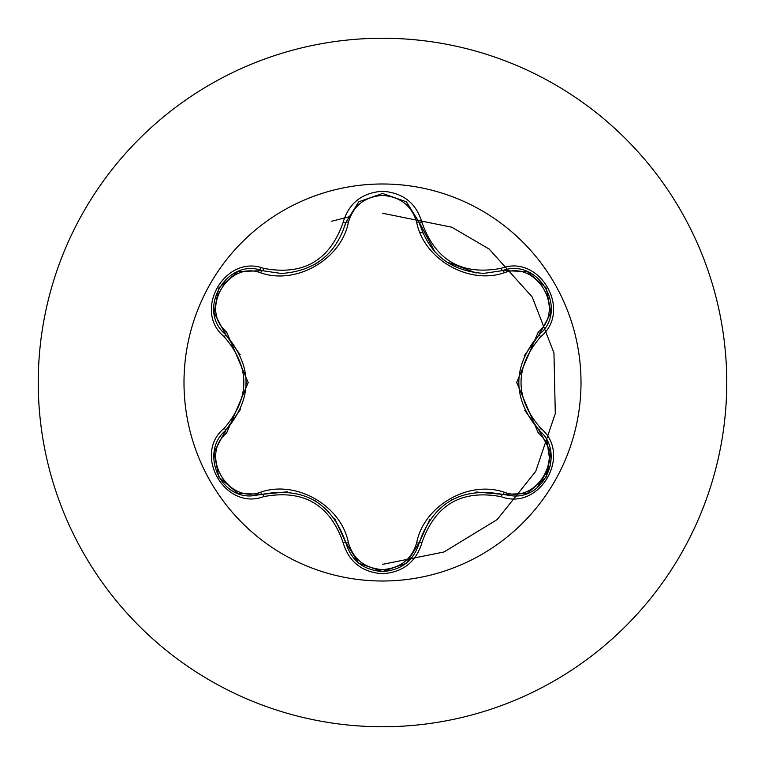 <?xml version="1.0" encoding="UTF-8"?>
<svg xmlns="http://www.w3.org/2000/svg" width="765" height="765" viewBox="0 0 765 765"><rect width="100%" height="100%" fill="white"/><g stroke="black" fill="none" stroke-linecap="round" stroke-linejoin="round"><path stroke-width="1.15" d="M382.5 581.008A198.508 198.508 0 0 1 183.992 382.5A198.508 198.508 0 0 1 382.5 183.992A198.508 198.508 0 0 1 581.008 382.5A198.508 198.508 0 0 1 382.5 581.008M501.238 496.695C461.744 489.313 435.342 504.556 422.022 542.433C416.275 561.835 403.098 572.277 382.5 573.75C361.912 572.23 348.764 561.778 343.045 542.385C329.705 504.431 303.275 489.17 263.762 496.609C225.206 511.278 192.302 454.247 224.231 428.237C250.375 397.724 250.375 367.238 224.231 336.763C192.283 310.676 225.283 253.703 263.762 268.391C303.303 275.811 329.734 260.549 343.045 222.615C348.764 203.222 361.922 192.761 382.5 191.25C403.107 192.732 416.284 203.174 422.022 222.567C435.371 260.463 461.783 275.706 501.238 268.305C539.813 253.684 572.65 310.743 540.692 336.724C514.491 367.257 514.491 397.771 540.692 428.276C572.669 454.334 539.736 511.336 501.238 496.695A2.964 0.689 -73.4 0 1 502.643 494.391L476.547 492.01M260.75 272.856A2.964 0.928 106.7 0 1 262.357 270.695L281.357 273.478L262.357 270.695C226.631 257.107 195.907 310.16 225.532 334.401A2.964 0.928 133.4 0 1 226.603 331.934L248.214 382.567L226.603 433.067C199.244 455.242 227.96 504.814 260.75 492.144C296.476 479.779 341.343 505.789 348.419 542.758C353.277 559.263 364.637 568.213 382.5 569.609C400.382 568.252 411.771 559.311 416.657 542.796C423.839 505.732 468.725 479.923 504.24 492.23C537.126 504.833 565.698 455.175 538.331 433.114L516.671 382.433L538.331 331.886C565.718 309.739 537.049 260.138 504.24 272.77C468.553 285.077 423.762 259.115 416.657 222.204C411.771 205.689 400.382 196.758 382.5 195.391C364.637 196.787 353.277 205.737 348.419 222.242C341.267 259.354 296.304 285.211 260.75 272.856C227.884 260.215 199.263 309.835 226.603 331.934M504.24 272.77A2.964 0.928 73.4 0 0 502.643 270.609L483.7 273.382C450.413 271.097 428.955 254.143 419.325 222.51L406.167 201.731L382.548 193.449L358.909 201.74L345.751 222.548C336.189 254.181 314.731 271.154 281.357 273.478M240.153 354.731L225.532 334.401C252.88 366.445 252.88 398.517 225.532 430.599C200.459 451.197 218.599 497.939 251.494 495.902L262.357 494.305C303.848 486.607 331.637 502.653 345.751 542.452C351.087 560.449 363.346 570.154 382.538 571.551C401.711 570.154 413.97 560.468 419.325 542.49C433.411 502.777 461.18 486.741 502.643 494.391L513.458 495.969C546.344 498.025 564.522 451.254 539.402 430.647C511.986 398.565 511.986 366.464 539.402 334.353L524.207 355.888M546.812 440.353L550.551 465.416L537.317 487.487M382.5 38.25A344.25 344.25 0 0 1 726.75 382.5A344.25 344.25 0 0 1 382.5 726.75A344.25 344.25 0 0 1 38.25 382.5A344.25 344.25 0 0 1 382.5 38.25A344.25 344.25 0 0 0 38.25 382.5A344.25 344.25 0 0 0 382.5 726.75M382.5 564.369L444.035 551.967L497.164 519.578L535.701 471.422L555.294 413.521L553.956 352.952L532.201 296.992L489.179 249.074L451.78 227.205L382.5 213.244L451.78 227.205L489.179 249.074L532.201 296.992L553.956 352.952L555.294 413.521L535.701 471.422L497.164 519.578L444.035 551.967L382.5 564.369M350.341 216.485L331.647 221.248L350.341 216.485M422.768 232.971A154.855 154.855 0 0 0 419.889 232.225A154.855 154.855 0 0 1 422.768 232.971M259.392 269.94A153.669 153.669 0 0 1 261.257 267.721M224.231 428.237A2.964 0.689 46.6 0 1 225.532 430.599A2.964 0.928 -133.4 0 0 226.603 433.067M287.42 491.799L262.357 494.305A2.964 0.928 73.3 0 1 260.75 492.144M343.045 542.385A2.964 0.689 -13.3 0 1 345.751 542.452L334.697 518.536M358.536 562.954L345.751 542.452A2.964 0.928 166.7 0 0 348.419 542.758M382.538 571.551L358.756 563.136M429.624 519.655L419.325 542.49A2.964 0.928 13.4 0 1 416.657 542.796M526.798 493.54L502.643 494.391A2.964 0.928 106.6 0 0 504.24 492.23M538.331 433.114A2.964 0.928 133.3 0 0 539.402 430.647A2.964 0.689 -46.7 0 1 540.692 428.276M538.331 331.886A2.964 0.928 -133.3 0 1 539.402 334.353C569.026 310.207 538.445 257.078 502.643 270.609A2.964 0.689 -106.6 0 1 501.238 268.305M524.694 410.193L539.402 430.647L550.781 452.115M416.657 222.204A2.964 0.928 166.6 0 1 419.325 222.51A2.964 0.689 -13.4 0 0 422.022 222.567M483.7 273.382L502.643 270.609L526.922 271.508M348.419 222.242A2.964 0.928 13.3 0 0 345.751 222.548A2.964 0.689 -166.7 0 1 343.045 222.615M214.19 451.943L225.532 430.599L240.64 409.189M263.762 496.609A2.964 0.689 -106.7 0 0 262.357 494.305L238.078 493.435M422.022 542.433A2.964 0.689 -166.6 0 0 419.325 542.49L406.416 563.069M550.762 313.028L539.402 334.353A2.964 0.689 46.7 0 0 540.692 336.724M238.202 271.518L262.357 270.695A2.964 0.689 -73.3 0 0 263.762 268.391M224.231 336.763A2.964 0.689 -46.6 0 0 225.532 334.401L214.171 312.923M314.453 500.396L315.247 500.855M450.633 500.473L451.551 499.956M518.622 382.481L518.622 381.563M476.327 272.971L446.234 261.745M434.922 251.905L419.325 222.51L420.1 225.446M318.498 262.07L314.386 264.652M246.263 382.519L246.254 383.571M237.724 493.301L218.752 476.987L214.114 452.421M406.119 563.308L382.5 571.551L358.909 563.26M550.848 452.478L546.2 477.064L527.248 493.368M527.276 271.642L546.229 287.975L550.838 312.55M358.938 201.721L382.548 193.449L406.139 201.711M406.521 202.017L419.325 222.51M345.034 225.293L345.751 222.548L358.642 201.96M214.114 312.55L218.771 287.975L237.752 271.69"/></g></svg>
